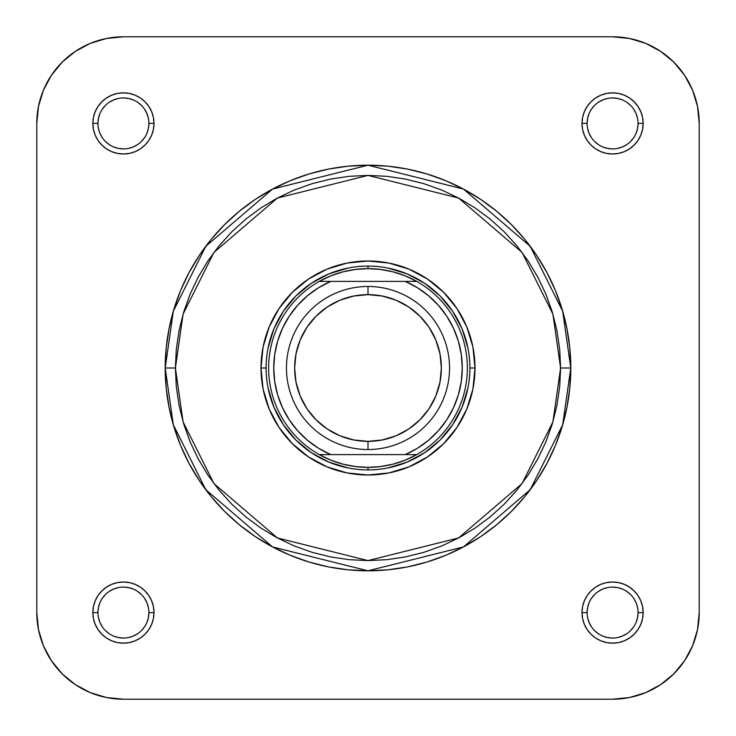 <?xml version="1.0" encoding="UTF-8"?>
<svg xmlns="http://www.w3.org/2000/svg" width="736" height="736" viewBox="0 0 736 736"><rect width="100%" height="100%" fill="white"/><g stroke="black" fill="none" stroke-linecap="round" stroke-linejoin="round"><path stroke-width="1.1" d="M148.902 123.418L153.99 123.418A30.572 30.572 0 0 1 123.418 153.99A30.572 30.572 0 0 1 92.846 123.418L93.435 129.389L95.174 135.12L97.998 140.41L101.807 145.038L106.435 148.838L111.725 151.671L117.456 153.41L123.418 153.99L129.389 153.41L135.12 151.671L140.41 148.838L145.038 145.038L148.838 140.41L151.671 135.12L153.41 129.389L153.99 123.418L153.41 117.456L151.671 111.725L148.838 106.435L145.038 101.807L140.41 97.998L135.12 95.174L129.389 93.435L123.418 92.846L117.456 93.435L111.725 95.174L106.435 97.998L101.807 101.807L97.998 106.435L95.174 111.725L93.435 117.456L92.846 123.418L97.943 123.418A25.475 25.475 0 0 0 123.418 148.902A25.475 25.475 0 0 0 148.902 123.418L148.902 123.418A25.475 25.475 0 0 0 123.418 97.943A25.475 25.475 0 0 0 97.943 123.418L92.846 123.418A30.572 30.572 0 0 1 123.418 92.846A30.572 30.572 0 0 1 153.99 123.418L148.902 123.418A25.475 25.475 0 0 1 123.418 148.902A25.475 25.475 0 0 1 97.943 123.418A25.475 25.475 0 0 1 123.418 97.943A25.475 25.475 0 0 1 148.902 123.418L148.405 128.395L146.961 133.17M638.057 123.418L643.154 123.418A30.572 30.572 0 0 1 612.582 153.99A30.572 30.572 0 0 1 582.01 123.418L582.59 129.389L584.329 135.12L587.162 140.41L590.962 145.038L595.59 148.838L600.88 151.671L606.611 153.41L612.582 153.99L618.544 153.41L624.275 151.671L629.565 148.838L634.193 145.038L638.002 140.41L640.826 135.12L642.565 129.389L643.154 123.418L642.565 117.456L640.826 111.725L638.002 106.435L634.193 101.807L629.565 97.998L624.275 95.174L618.544 93.435L612.582 92.846L606.611 93.435L600.88 95.174L595.59 97.998L590.962 101.807L587.162 106.435L584.329 111.725L582.59 117.456L582.01 123.418L587.098 123.418A25.475 25.475 0 0 0 612.582 148.902A25.475 25.475 0 0 0 638.057 123.418L638.057 123.418A25.475 25.475 0 0 0 612.582 97.943A25.475 25.475 0 0 0 587.098 123.418L582.01 123.418A30.572 30.572 0 0 1 612.582 92.846A30.572 30.572 0 0 1 643.154 123.418L638.057 123.418A25.475 25.475 0 0 1 612.582 148.902A25.475 25.475 0 0 1 587.098 123.418A25.475 25.475 0 0 1 612.582 97.943A25.475 25.475 0 0 1 638.057 123.418L637.569 128.395L636.116 133.17M638.057 612.582L643.154 612.582A30.572 30.572 0 0 1 612.582 643.154A30.572 30.572 0 0 1 582.01 612.582L582.59 618.544L584.329 624.275L587.162 629.565L590.962 634.193L595.59 638.002L600.88 640.826L606.611 642.565L612.582 643.154L618.544 642.565L624.275 640.826L629.565 638.002L634.193 634.193L638.002 629.565L640.826 624.275L642.565 618.544L643.154 612.582L642.565 606.611L640.826 600.88L638.002 595.59L634.193 590.962L629.565 587.162L624.275 584.329L618.544 582.59L612.582 582.01L606.611 582.59L600.88 584.329L595.59 587.162L590.962 590.962L587.162 595.59L584.329 600.88L582.59 606.611L582.01 612.582L587.098 612.582A25.475 25.475 0 0 0 612.582 638.057A25.475 25.475 0 0 0 638.057 612.582L638.057 612.582A25.475 25.475 0 0 0 612.582 587.098A25.475 25.475 0 0 0 587.098 612.582L582.01 612.582A30.572 30.572 0 0 1 612.582 582.01A30.572 30.572 0 0 1 643.154 612.582L638.057 612.582A25.475 25.475 0 0 1 612.582 638.057A25.475 25.475 0 0 1 587.098 612.582A25.475 25.475 0 0 1 612.582 587.098A25.475 25.475 0 0 1 638.057 612.582L637.569 617.55L636.116 622.325M148.902 612.582L153.99 612.582A30.572 30.572 0 0 1 123.418 643.154A30.572 30.572 0 0 1 92.846 612.582L93.435 618.544L95.174 624.275L97.998 629.565L101.807 634.193L106.435 638.002L111.725 640.826L117.456 642.565L123.418 643.154L129.389 642.565L135.12 640.826L140.41 638.002L145.038 634.193L148.838 629.565L151.671 624.275L153.41 618.544L153.99 612.582L153.41 606.611L151.671 600.88L148.838 595.59L145.038 590.962L140.41 587.162L135.12 584.329L129.389 582.59L123.418 582.01L117.456 582.59L111.725 584.329L106.435 587.162L101.807 590.962L97.998 595.59L95.174 600.88L93.435 606.611L92.846 612.582L97.943 612.582A25.475 25.475 0 0 0 123.418 638.057A25.475 25.475 0 0 0 148.902 612.582L148.902 612.582A25.475 25.475 0 0 0 123.418 587.098A25.475 25.475 0 0 0 97.943 612.582L92.846 612.582A30.572 30.572 0 0 1 123.418 582.01A30.572 30.572 0 0 1 153.99 612.582L148.902 612.582A25.475 25.475 0 0 1 123.418 638.057A25.475 25.475 0 0 1 97.943 612.582A25.475 25.475 0 0 1 123.418 587.098A25.475 25.475 0 0 1 148.902 612.582L148.405 617.55L146.961 622.325M475.005 368L469.908 368L475.005 368L472.944 347.125L466.854 327.051L456.973 308.55L443.661 292.339L427.45 279.027L408.949 269.146L388.875 263.056L368 260.995L347.125 263.056L327.051 269.146L308.55 279.027L292.339 292.339L279.027 308.55L269.146 327.051L263.056 347.125L260.995 368A107.005 107.005 0 0 1 368 260.995A107.005 107.005 0 0 1 475.005 368A107.005 107.005 0 0 1 368 475.005A107.005 107.005 0 0 1 260.995 368L263.056 388.875L269.146 408.949L279.027 427.45L292.339 443.661L308.55 456.973L327.051 466.854L347.125 472.944L368 475.005L388.875 472.944L408.949 466.854L427.45 456.973L443.661 443.661L456.973 427.45L466.854 408.949L472.944 388.875L475.005 368M266.092 368L260.995 368L266.092 368M560.602 368L552.902 421.93L522.082 483.561L458.638 537.942L368 560.602L277.362 537.942L213.918 483.561L183.098 421.93L175.398 368L165.204 368L173.319 424.782L205.767 489.679L272.568 546.94L368 570.796L463.432 546.94L530.233 489.679L562.681 424.782L570.796 368L560.602 368L559.682 386.878L556.904 405.573L552.313 423.908L545.946 441.71L537.86 458.795L528.144 475.005L516.884 490.185L504.197 504.197L490.185 516.884L475.005 528.144L458.795 537.86L441.71 545.946L423.908 552.313L405.573 556.904L386.878 559.682L368 560.602L349.122 559.682L330.427 556.904L312.092 552.313L294.29 545.946L277.205 537.86L260.995 528.144L245.815 516.884L231.803 504.197L219.116 490.185L207.856 475.005L198.14 458.795L190.054 441.71L183.687 423.908L179.096 405.573L176.318 386.878L175.398 368L176.318 349.122L179.096 330.427L183.687 312.092L190.054 294.29L198.14 277.205L207.856 260.995L219.116 245.815L231.803 231.803L245.815 219.116L260.995 207.856L277.205 198.14L294.29 190.054L312.092 183.687L330.427 179.096L349.122 176.318L368 175.398L386.878 176.318L405.573 179.096L423.908 183.687L441.71 190.054L458.795 198.14L475.005 207.856L490.185 219.116L504.197 231.803L516.884 245.815L528.144 260.995L537.86 277.205L545.946 294.29L552.313 312.092L556.904 330.427L559.682 349.122L560.602 368L570.796 368A202.796 202.796 0 0 1 368 570.796A202.796 202.796 0 0 1 165.204 368L166.18 387.881L169.096 407.56L173.935 426.871L180.642 445.611L189.152 463.597L199.382 480.663L211.232 496.653L224.6 511.4L239.347 524.768L255.337 536.618L272.403 546.848L290.389 555.358L309.129 562.065L328.44 566.904L348.119 569.82L368 570.796L387.881 569.82L407.56 566.904L426.871 562.065L445.611 555.358L463.597 546.848L480.663 536.618L496.653 524.768L511.4 511.4L524.768 496.653L536.618 480.663L546.848 463.597L555.358 445.611L562.065 426.871L566.904 407.56L569.82 387.881L570.796 368L569.82 348.119L566.904 328.44L562.065 309.129L555.358 290.389L546.848 272.403L536.618 255.337L524.768 239.347L511.4 224.6L496.653 211.232L480.663 199.382L463.597 189.152L445.611 180.642L426.871 173.935L407.56 169.096L387.881 166.18L368 165.204L348.119 166.18L328.44 169.096L309.129 173.935L290.389 180.642L272.403 189.152L255.337 199.382L239.347 211.232L224.6 224.6L211.232 239.347L199.382 255.337L189.152 272.403L180.642 290.389L173.935 309.129L169.096 328.44L166.18 348.119L165.204 368A202.796 202.796 0 0 1 368 165.204A202.796 202.796 0 0 1 570.796 368L562.681 311.218L530.233 246.321L463.432 189.06L368 165.204L272.568 189.06L205.767 246.321L173.319 311.218L165.204 368L175.398 368L183.098 314.07L213.918 252.439L277.362 198.058L368 175.398L458.638 198.058L522.082 252.439L552.902 314.07L560.602 368M699.2 612.582L697.535 629.473L692.604 645.73L684.6 660.707L673.826 673.826L660.707 684.6L645.73 692.604L629.473 697.535L612.582 699.2L123.418 699.2L106.527 697.535L90.27 692.604L75.293 684.6L62.174 673.826L51.4 660.707L43.396 645.73L38.465 629.473L36.8 612.582L36.8 123.418L38.465 106.527L43.396 90.27L51.4 75.293L62.174 62.174L75.293 51.4L90.27 43.396L106.527 38.465L123.418 36.8L612.582 36.8L629.473 38.465L645.73 43.396L660.707 51.4L673.826 62.174L684.6 75.293L692.604 90.27L697.535 106.527L699.2 123.418L699.2 612.582L699.2 123.418A86.618 86.618 0 0 0 612.582 36.8L123.418 36.8A86.618 86.618 0 0 0 36.8 123.418L36.8 612.582A86.618 86.618 0 0 0 123.418 699.2L612.582 699.2A86.618 86.618 0 0 0 699.2 612.582M268.051 348.119L273.847 329.001L283.268 311.383L295.936 295.936L311.383 283.268L329.001 273.847L348.119 268.051M387.881 268.051L406.999 273.847L424.617 283.268L440.064 295.936L452.732 311.383L462.153 329.001L467.949 348.119M467.949 387.881L462.153 406.999L452.732 424.617L440.064 440.064L424.617 452.732L406.999 462.153L387.881 467.949M348.119 467.949L329.001 462.153L311.383 452.732L295.936 440.064L283.268 424.617L273.847 406.999L268.051 387.881M144.606 626.722L141.441 630.596M137.586 633.76L133.17 636.116L128.395 637.569M123.427 638.057L118.45 637.569L113.675 636.116M109.278 633.77L105.404 630.596M102.24 626.741L99.884 622.325L98.431 617.55M97.943 612.582L98.431 607.605L99.884 602.83M102.23 598.432L105.404 594.559M109.259 591.404L113.675 589.039L118.45 587.595M123.409 587.098L128.395 587.595L133.17 589.039M137.568 591.394L141.441 594.559M144.596 598.414L146.961 602.83L148.405 607.605M633.77 626.722L630.596 630.596M626.741 633.76L622.325 636.116L617.55 637.569M612.591 638.057L607.605 637.569L602.83 636.116M598.432 633.77L594.559 630.596M591.404 626.741L589.039 622.325L587.595 617.55M587.098 612.582L587.595 607.605L589.039 602.83M591.394 598.432L594.559 594.559M598.414 591.404L602.83 589.039L607.605 587.595M612.573 587.098L617.55 587.595L622.325 589.039M626.722 591.394L630.596 594.559M633.76 598.414L636.116 602.83L637.569 607.605M633.77 137.568L630.596 141.441M626.741 144.596L622.325 146.961L617.55 148.405M612.591 148.902L607.605 148.405L602.83 146.961M598.432 144.606L594.559 141.441M591.404 137.586L589.039 133.17L587.595 128.395M587.098 123.418L587.595 118.45L589.039 113.675M591.394 109.278L594.559 105.404M598.414 102.24L602.83 99.884L607.605 98.431M612.573 97.943L617.55 98.431L622.325 99.884M626.722 102.23L630.596 105.404M633.76 109.259L636.116 113.675L637.569 118.45M144.606 137.568L141.441 141.441M137.586 144.596L133.17 146.961L128.395 148.405M123.427 148.902L118.45 148.405L113.675 146.961M109.278 144.606L105.404 141.441M102.24 137.586L99.884 133.17L98.431 128.395M97.943 123.418L98.431 118.45L99.884 113.675M102.23 109.278L105.404 105.404M109.259 102.24L113.675 99.884L118.45 98.431M123.409 97.943L128.395 98.431L133.17 99.884M137.568 102.23L141.441 105.404M144.596 109.259L146.961 113.675L148.405 118.45M327.235 429.005L316.121 419.879L327.235 429.005L339.922 435.786L353.685 439.962L368 441.37L368 449.53L368 441.37A73.37 73.37 0 0 1 294.63 368A73.37 73.37 0 0 1 368 294.63L368 286.47A81.53 81.53 0 0 0 286.47 368A81.53 81.53 0 0 0 368 449.53A81.53 81.53 0 0 1 286.47 368A81.53 81.53 0 0 1 368 286.47A81.53 81.53 0 0 1 449.53 368A81.53 81.53 0 0 1 368 449.53A81.53 81.53 0 0 0 449.53 368A81.53 81.53 0 0 0 368 286.47L368 294.63L353.685 296.038L339.922 300.214L327.235 306.995L316.121 316.121L306.995 327.235L316.121 316.121M368 469.908A101.908 101.908 0 0 1 266.092 368A101.908 101.908 0 0 1 368 266.092A101.908 101.908 0 0 0 266.092 368A101.908 101.908 0 0 0 368 469.908L368 467.36A99.36 99.36 0 0 1 319.323 454.618L405.186 454.618L417.358 448.307L428.499 440.294L438.352 430.744L446.715 419.87L453.404 407.891L458.289 395.076L461.27 381.68L462.263 368L461.27 354.32L458.289 340.924L453.404 328.109L446.715 316.13L438.352 305.256L428.499 295.706L417.358 287.693L405.186 281.382L330.814 281.382L318.642 287.693L307.501 295.706L297.648 305.256L289.285 316.13L282.596 328.109L277.711 340.924L274.73 354.32L273.737 368L274.73 381.68L277.711 395.076L282.596 407.891L289.285 419.87L297.648 430.744L307.501 440.294L318.642 448.307L330.814 454.618L416.677 454.618A99.36 99.36 0 0 1 368 467.36L380.678 466.55L393.153 464.122L405.223 460.129L416.677 454.618A99.36 99.36 0 0 0 416.677 281.382L319.323 281.382A99.36 99.36 0 0 1 368 268.64L368 266.092L368 268.64L355.322 269.45L342.847 271.878L330.777 275.871L319.323 281.382A99.36 99.36 0 0 0 319.323 454.618L330.777 460.129L342.847 464.122L355.322 466.55L368 467.36L368 469.908A101.908 101.908 0 0 0 469.908 368A101.908 101.908 0 0 0 368 266.092A101.908 101.908 0 0 1 469.908 368A101.908 101.908 0 0 1 368 469.908M416.677 281.382L405.223 275.871L393.153 271.878L380.678 269.45L368 268.64A99.36 99.36 0 0 1 416.677 454.618L405.186 454.618A94.263 94.263 0 0 0 405.186 281.382L416.677 281.382M408.765 306.995L419.879 316.121L408.765 306.995L396.078 300.214L382.315 296.038L368 294.63A73.37 73.37 0 0 1 441.37 368A73.37 73.37 0 0 1 368 441.37L382.315 439.962L396.078 435.786L408.765 429.005L419.879 419.879L429.005 408.765L419.879 419.879M428.996 327.216L419.879 316.121M307.004 408.784L316.121 419.879M429.005 408.765L435.786 396.078L439.962 382.315L441.37 368L439.962 353.685L435.786 339.922L429.005 327.235M306.995 327.235L300.214 339.922L296.038 353.685L294.63 368L296.038 382.315L300.214 396.078L306.995 408.765M319.323 454.618A99.36 99.36 0 0 1 319.323 281.382L330.814 281.382A94.263 94.263 0 0 0 330.814 454.618L319.323 454.618"/></g></svg>
